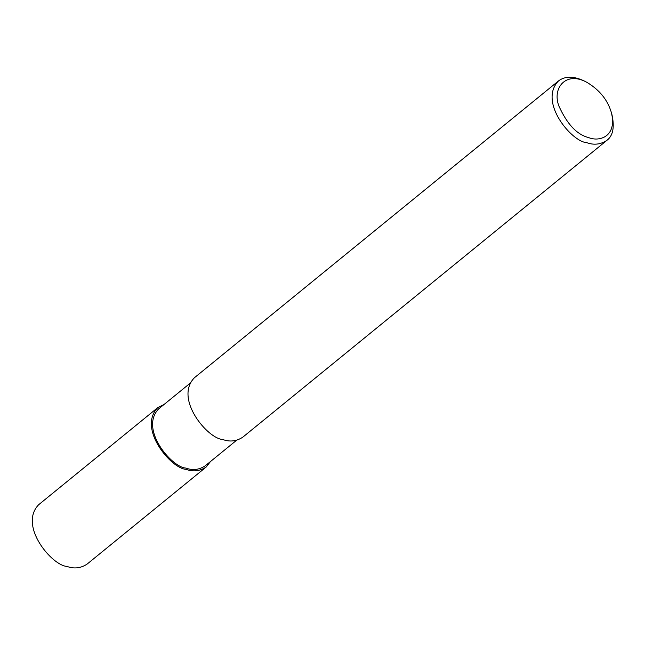 <?xml version="1.0" encoding="UTF-8"?>
<svg xmlns="http://www.w3.org/2000/svg" width="645" height="645" viewBox="0 0 645 645"><rect width="100%" height="100%" fill="white"/><g stroke="black" fill="none" stroke-linecap="round" stroke-linejoin="round"><path stroke-width="0.97" d="M210.496 461.53L206.166 467.028L87.091 564.101C80.778 568.269 74.054 569.035 66.927 566.399C52.309 565.818 18.149 525.788 38.676 504.704L157.751 407.64L164.015 404.512M206.166 467.028C199.853 471.197 193.129 471.963 186.002 469.326C171.385 468.746 137.224 428.715 157.751 407.64M236.546 440.293L205.199 465.843C199.136 469.842 192.686 470.584 185.841 468.052C171.804 467.488 139.014 429.062 158.718 408.825L190.065 383.275M611.323 112.407L611.96 114.681C614.693 127.25 613.008 135.805 606.897 140.352L242.802 437.165C236.489 441.333 229.765 442.099 222.638 439.463C208.021 438.882 173.868 398.852 194.387 377.768L558.481 80.956C565.117 75.892 573.832 75.965 584.652 81.173L586.74 82.254C599.382 89.744 607.574 99.79 611.323 112.407C617.426 136.474 599.552 142.158 588.619 137.578C576.993 134.692 567.084 124.171 558.884 106.014C551.975 88.22 565.794 70.773 586.74 82.254M606.897 140.352C600.584 144.52 593.86 145.286 586.732 142.65C572.115 142.069 537.962 102.039 558.481 80.956"/></g></svg>
